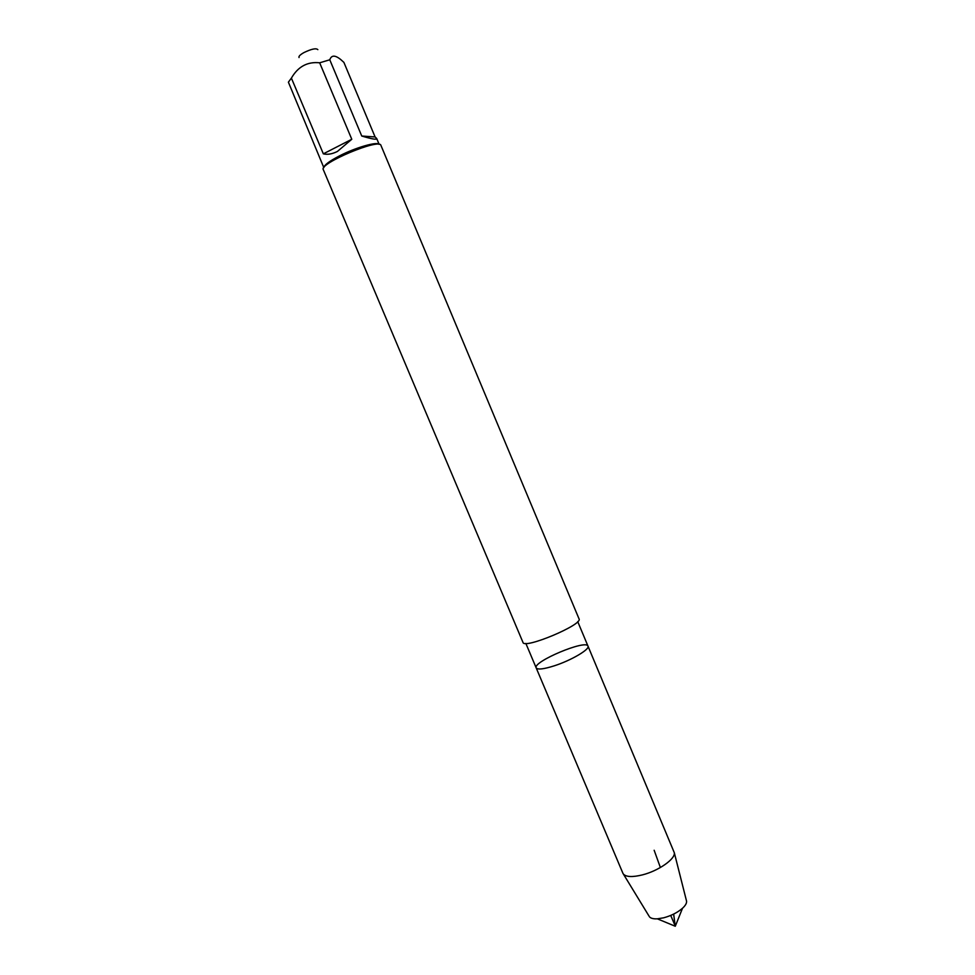 <?xml version="1.0" encoding="UTF-8"?>
<svg xmlns="http://www.w3.org/2000/svg" width="975" height="975" viewBox="0 0 975 975"><rect width="100%" height="100%" fill="white"/><g stroke="black" fill="none" stroke-linecap="round" stroke-linejoin="round"><path stroke-width="1.46" d="M554.409 665.779C571.277 660.355 590.107 649.24 587.986 646.12C590.107 649.24 571.277 660.355 554.409 665.779C543.697 669.179 537.615 669.886 536.189 667.887C537.615 669.886 543.697 669.179 554.409 665.779M380.92 145.36C379.787 137.938 318.776 163.593 323.286 169.589L522.99 642.44C524.05 649.447 583.306 624.536 579.04 618.881L380.92 145.36M299.045 57.549C298.46 56.428 300.081 54.783 303.92 52.589C311.525 48.933 316.156 47.946 317.838 49.652M323.822 167.639L288.393 82.168L291.391 78.11C298.021 66.605 307.442 61.498 319.666 62.802L329.782 59.792C331.439 55.002 335.132 54.953 340.86 59.658L343.895 62.388L375.095 136.951L361.749 136.025C372.048 139.108 377.033 139.937 376.691 138.487L375.095 136.951M379.08 144.361C377.179 141.326 355.461 147.591 339.312 155.976C329.331 161.18 324.188 165.043 323.871 167.566M291.391 78.11L323.347 153.843C327.515 154.854 332.207 154.05 337.399 151.454L351.78 139.267L319.666 62.802M329.782 59.792L361.749 136.025M351.78 139.267L323.347 153.843M649.045 916.134L622.903 873.271L536.189 667.887C532.411 661.781 586.268 639.149 587.986 646.12L577.736 621.636M623.427 874.136C626.255 877.037 632.592 877.293 642.44 874.88C658.552 870.858 675.626 858.865 674.31 852.735L587.986 646.12M649.447 916.793C650.752 918.34 653.384 919.023 657.333 918.828L663.573 917.828C671.178 915.781 677.491 912.588 682.512 908.249C685.425 905.556 686.778 903.203 686.571 901.18L686.388 900.437M670.715 915.428L675.236 926.031L673.652 914.087M660.38 867.518L654.152 850.261M536.189 667.887L525.866 643.439M379.153 144.373L376.691 138.487M657.333 918.828L675.273 926.25L682.512 908.249M686.571 901.18L674.31 852.735"/></g></svg>
